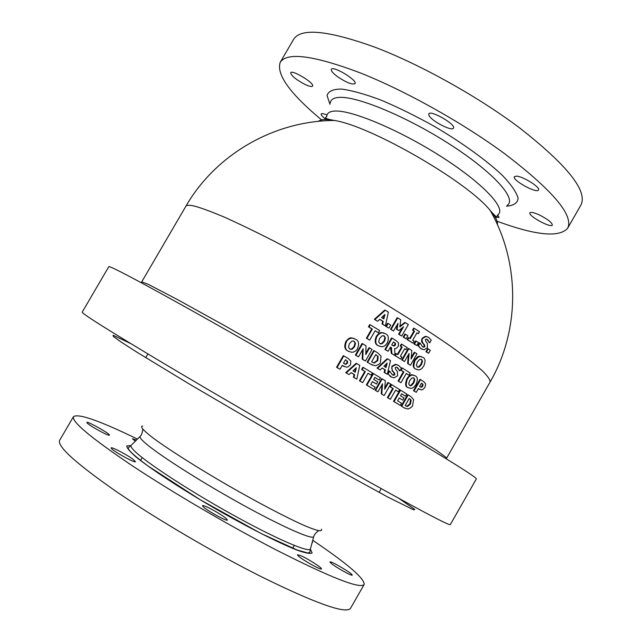 <?xml version="1.0" encoding="UTF-8"?>
<svg xmlns="http://www.w3.org/2000/svg" width="642" height="642" viewBox="0 0 642 642"><rect width="100%" height="100%" fill="white"/><g stroke="black" fill="none" stroke-linecap="round" stroke-linejoin="round"><path stroke-width="0.96" d="M321.594 119.91C289.887 93.523 276.108 74.303 280.249 62.242C287.191 51.866 313.874 55.421 360.29 72.907C405.391 90.779 462.922 122.943 504.869 153.871C552.923 190.618 573.86 215.391 567.68 228.191C559.31 237.805 535.773 235.486 497.077 221.225M280.249 62.242L293.755 39.098C301.275 27.734 328.415 30.463 375.161 47.291C420.558 64.577 478.081 96.645 519.731 128.015C567.384 165.355 587.799 190.995 580.978 204.926L567.68 228.191M318.488 121.338C320.952 119.243 326.224 118.955 334.322 120.455L334.33 120.463C370.49 125.76 467.561 181.798 490.231 210.472L490.231 210.472C495.584 216.731 497.967 221.45 497.389 224.628M349.505 470.899C415.35 507.822 448.951 525.734 450.299 524.634L476.356 478.892C476.589 477.207 444.296 457.128 379.486 418.648C322.188 384.767 247.419 341.704 193.202 311.354C138.142 280.642 110.015 265.756 108.803 266.679L82.216 312.124C81.975 313.665 108.947 330.638 163.14 363.043C216.603 394.894 291.412 438.189 349.505 470.899M130.583 343.494L113.096 335.244M113.088 335.244L113.377 336.496L121.266 342.13L136.963 352.217L189.855 384.333L261.655 426.376L333.96 467.528L388.217 497.277L413.617 509.836L414.836 509.459L398.955 498.433M142.709 426.015C139.595 426.344 143.278 430.493 153.751 438.478C169.271 449.865 197.11 467.52 227.661 485.232C258.277 502.838 287.48 518.118 305.111 525.862C317.252 530.942 322.693 532.058 321.425 529.193M137.452 439.08C99.783 420.767 78.46 413.279 73.485 416.626L59.65 440.332C57.026 446.334 76.117 463.556 116.916 491.997C157.162 519.506 214.805 553.34 261.775 576.941C316.434 603.777 346.022 614.225 350.556 608.279L364.166 584.453C364.576 578.466 347.426 563.748 312.734 540.283M73.485 416.626C71.463 421.593 91.036 437.948 132.196 465.683C172.746 492.591 230.382 526.312 277.031 550.379C331.272 577.848 360.314 589.204 364.166 584.453M326.16 119.508C322.533 116.812 320.872 114.966 321.185 113.955C321.738 113.257 323.672 113.618 326.995 115.038M305.415 84.64C296.203 79.825 291.291 75.86 290.682 72.755C291.933 69.304 314.949 83.34 312.558 86.084C311.819 86.935 309.444 86.453 305.415 84.64M337.82 76.896C333.046 73.365 330.879 70.845 331.328 69.344C332.829 65.324 357.746 80.37 354.994 83.621C352.281 84.913 346.56 82.666 337.82 76.896M429.025 115.56L428.784 113.899C430.389 109.613 456.366 124.596 453.453 128.127C452.153 131.698 431.576 121.089 429.025 115.56M516.513 176.133C523.102 176.357 540.773 187.512 538.51 189.984C536.937 193.916 511.746 180.025 514.362 176.686L516.513 176.133M539.465 214.99C547.851 219.291 552.136 222.646 552.321 225.061C551.029 228.432 527.66 215.648 529.931 212.831C530.918 211.844 534.096 212.558 539.465 214.99M497.719 215.014L499.083 217.437L495.239 217.229M203.153 506.715L202.455 505.631C203.65 505.286 207.976 507.204 215.439 511.401C223.079 515.895 227.067 518.776 227.42 520.052C227.332 521.818 206.933 510.615 203.153 506.715M298.458 556.116L297.398 554.744L300.6 555.595C307.574 558.54 322.525 568.066 321.441 568.892C321.385 570.473 302.912 560.209 298.458 556.116M312.309 541.872L312.654 542.434L312.156 542.45M135.318 441.214L132.429 438.711L136.433 440.091M87.151 422.998L86.847 422.428C87.135 420.831 110.673 434.12 109.397 435.156C109.389 436.656 89.543 425.823 87.151 422.998M111.507 448.63L111.114 447.899C111.291 446.567 126.562 454.48 132.83 459.134L135.454 461.686C135.39 463.404 114.324 451.928 111.507 448.63M331.087 563.299L329.964 561.967C330.221 560.354 353.405 574.044 352.177 575.088C352.177 576.444 335.445 567.095 331.087 563.299M387.286 374.262L390.488 360.676L387.696 358.958L377.576 368.339L380.184 369.928L382.191 367.97L385.401 369.928L384.686 372.665L387.286 374.262L384.125 372.424L384.847 369.688L382.126 368.035M380.184 369.928L377.031 368.099L387.134 358.726L387.696 358.958M394.982 355.548L394.645 348.55C395.448 348.991 396.668 348.245 398.297 346.295L398.57 343.021L396.274 340.75L392.11 338.165L385.489 349.689L388.089 351.286L390.521 347.057L391.459 347.643L391.885 353.63L394.982 355.548L391.315 353.397L390.464 347.153M388.089 351.286L384.927 349.465L391.548 337.957L392.11 338.165M403.73 337.299L406.113 338.799L403.152 337.09L404.893 334.057L405.471 334.265L403.73 337.299L403.152 337.09M348.542 374.318L345.709 372.649L356.174 363.308L356.719 363.549L346.247 372.898L348.542 374.318M349.071 374.575L351.142 372.625L354.641 374.695L353.967 377.472L356.808 379.149L353.429 377.215L354.103 374.447L351.102 372.665M349.272 351.664L347.98 351.03C344.682 349.569 343.96 346.447 345.813 341.648C348.044 338.735 349.954 337.483 351.567 337.893L354.023 338.47M376.485 384.06L377.745 381.862L373.7 379.422L374.864 377.392L379.245 380.048L380.505 377.849L373.524 373.628L366.895 385.168L373.893 389.365L375.153 387.174L370.763 384.534L372.44 381.621L376.485 384.06L372.408 381.677M373.893 389.365L366.349 384.911L372.978 373.379L373.524 373.628M379.245 380.048L374.832 377.456M362.666 382.64L359.432 380.786L364.808 371.429L361.607 369.511L362.874 367.312L363.42 367.553L362.152 369.752L365.354 371.67L359.969 381.035L362.666 382.64L368.051 373.291L371.18 375.169L372.44 372.97L363.42 367.553M371.18 375.169L368.01 373.347M377.143 321.024L374.326 319.323L384.759 310.062L385.328 310.255L374.888 319.515L377.143 321.024M377.705 321.225L379.775 319.291L383.25 321.417L382.584 324.194L385.409 325.919L382.014 323.993L382.688 321.217L379.679 319.379M340.019 369.23L336.568 367.272L343.261 355.66L343.799 355.893L337.106 367.513L340.019 369.23L342.21 365.426L346.327 367.16L347.948 366.959L350.516 364.776L350.845 361.085L348.285 358.541L343.799 355.893M344.104 366.534L342.178 365.475M388.394 327.901L385.834 326.329L387.583 323.279L388.153 323.48L386.396 326.529L388.394 327.901M401.715 336.031L408.312 324.547L405.359 322.677L399.822 326.922L400.768 319.796L397.719 317.894L391.098 329.418L393.594 330.967L397.984 323.335L397.053 329.442L398.842 330.558L403.537 326.81L399.163 334.434L401.715 336.031L398.586 334.225L402.261 327.829M398.842 330.558L396.483 329.242L397.165 324.756M393.594 330.967L390.529 329.218L397.149 317.702L397.719 317.894M399.918 326.208L404.781 322.485L405.359 322.677M372.504 365.162L367.096 362.104L373.74 350.556L374.294 350.781L367.649 362.345L371.02 364.375L375.409 365.788C378.9 364.471 380.586 363.316 380.457 362.321L381.027 356.101L377.624 352.803L374.294 350.781M365.804 353.301L369.022 347.707L369.575 347.924L365.755 354.561L366.036 345.797L362.586 343.727L355.909 355.323L358.493 356.856L363.139 348.783L362.778 359.424L365.434 361.013L372.087 349.441L369.575 347.924M365.434 361.013L362.232 359.183L362.545 349.89M358.493 356.856L355.363 355.09L362.032 343.51L362.586 343.727M366.373 338.206L371.766 328.84L368.428 326.834L369.696 324.627L370.257 324.836L368.99 327.035L372.328 329.049L366.927 338.422L366.373 338.206L369.736 340.116L375.129 330.742L378.395 332.725L375.072 330.839M379.478 346.271L378.058 345.597C375 344.289 374.406 341.215 376.268 336.392C378.467 333.487 380.297 332.219 381.765 332.588L383.972 333.054M402.807 400.143L404.043 397.976L400.504 395.777L401.651 393.779L405.487 396.162L406.731 393.995L400.608 390.192L394.068 401.595L400.207 405.367L401.451 403.2L397.607 400.833L399.26 397.952L402.807 400.143L399.22 398.016M400.207 405.367L393.498 401.322L400.038 389.927L400.608 390.192M405.487 396.162L401.611 393.843M419.716 389.469L418.303 388.699M414.082 390.946L416.233 392.31L413.488 390.681L419.972 379.366L420.574 379.623L414.082 390.946L413.488 390.681M390.344 399.324L387.391 397.599L392.703 388.346L389.871 386.604L391.122 384.422L391.684 384.678L390.432 386.861L393.273 388.603L387.953 397.871L390.344 399.324L395.649 390.071L398.417 391.772L399.661 389.598L391.684 384.678M398.417 391.772L395.616 390.135M377.937 391.805L375.072 390.151L381.677 378.652L382.231 378.9L375.626 390.408L377.937 391.805L382.536 383.788L381.773 394.116L384.141 395.552L390.721 384.085L388.482 382.712L384.702 389.285L385.32 380.786L382.231 378.9M384.807 387.872L387.92 382.463L388.482 382.712M384.141 395.552L381.22 393.851L381.878 384.927M408.785 387.904L407.79 387.407C405.311 386.965 404.982 384.077 406.819 378.732C409.074 375.682 410.848 374.374 412.148 374.8L414.05 375.281M409.01 375.193L410.254 373.026L402.357 368.051L401.106 370.233L403.922 371.991L398.61 381.244L400.977 382.712L406.274 373.467L409.01 375.193L406.226 373.556M400.977 382.712L398.04 380.987L403.345 371.75L400.536 369.993L401.788 367.81L402.357 368.051M391.861 377.303L387.575 373.612L389.14 370.883L389.702 371.124L388.129 373.861C392.166 378.652 390.031 375.698 391.219 376.95L394.019 377.881L397.607 375.763L397.39 371.461L395.817 369.68L395.183 367.714L396.202 367.16L397.534 367.601L399.91 370.843L401.411 368.227L398.61 365.434L395.873 364.56L392.439 366.494C391.468 367.232 391.564 368.749 392.719 371.068L394.501 373.018L394.838 374.719L393.747 375.329L392.431 374.864L389.702 371.124M392.631 374.976L394.276 374.471L393.931 372.777L392.158 370.827L391.877 366.253L395.303 364.327L397.39 364.841M399.91 370.843L396.772 367.248M412.95 343.141L407.116 339.586L408.264 337.588L408.842 337.804L407.694 339.795L412.95 343.141L414.09 341.151L412.702 340.26L416.987 332.805L418.367 333.704L416.915 332.933M409.74 338.374L413.954 331.031L412.549 330.132L413.689 328.142L414.275 328.343L413.127 330.333L412.549 330.132M414.475 344.112L416.73 345.565L413.889 343.903L415.623 340.886L416.209 341.095L414.475 344.112L413.889 343.903M422.308 349.352L420.767 348.614L417.902 345.557L419.459 342.844L420.045 343.053L418.488 345.773C422.203 350.5 420.269 347.603 421.353 348.831L424.177 349.754L427.452 347.643L427.355 343.382L425.895 341.616L425.341 339.666L426.272 339.12L427.58 339.546L429.562 342.635L426.681 339.161M422.95 346.977L424.258 346.391L423.969 344.714L422.332 342.78C421.361 341.961 421.304 340.453 422.163 338.254L425.285 336.336L427.139 336.689M429.562 342.635L428.968 342.419M416.658 369.495L415.478 368.925C412.886 367.834 412.549 364.913 414.467 360.178C416.666 357.201 418.399 355.901 419.683 356.278L421.553 356.695M426.497 351.912L428.599 353.293L425.895 351.688L427.62 348.686L428.214 348.911L426.497 351.912L425.895 351.688M411.225 357.546L414.259 352.249L414.844 352.474L411.089 359.014L411.819 350.54L408.866 348.654L402.293 360.106L404.508 361.494L409.082 353.525L408.176 363.813L410.439 365.25L416.987 353.846L414.844 352.474M410.439 365.25L407.598 363.581L408.376 354.753M404.508 361.494L401.715 359.873L408.28 348.437L408.866 348.654M397.39 354.328L401.627 346.953L400.199 346.054L401.346 344.056L401.916 344.272L400.768 346.279L402.197 347.17L397.904 354.649L396.467 353.758L395.32 355.756L400.664 359.087L401.804 357.088L400.399 356.206L404.685 348.734L406.089 349.625L407.237 347.627L401.916 344.272M406.089 349.625L404.629 348.839M400.664 359.087L394.79 355.467M394.95 355.187L395.905 353.533L396.467 353.758M405.134 408.368L401.146 406.017L407.646 394.678L408.232 394.942L401.723 406.298L404.46 407.991L408.103 409.026C410.944 407.75 412.461 406.547 412.637 405.415L413.584 399.517L410.928 396.636L408.232 394.942M409.259 398.457L411.113 400.135L410.479 404.035L407.622 406.474L405.182 405.559L409.211 398.433M406.169 406.145L407.036 406.201L409.885 403.762L410.527 399.862L409.171 398.505M411.113 400.135L410.527 399.862M401.723 406.298L401.146 406.017M378.62 345.821L381.709 346.784L383.386 346.511L385.425 345.284L387.238 342.964C389.132 338.182 388.562 335.116 385.537 333.784L382.327 332.797L380.915 333.013L378.748 334.201L376.822 336.601C374.992 341.52 375.586 344.594 378.62 345.821L378.058 345.597M379.879 343.639L378.692 341.721L379.655 338.318L382.11 335.806L384.293 335.975L385.457 337.885L384.486 341.279L382.086 343.767L379.879 343.639M385.457 337.885L383.547 335.654M379.984 343.703L381.525 343.542L383.924 341.062L384.895 337.676M400.768 346.279L400.199 346.054M402.197 347.17L401.627 346.953M395.32 355.756L394.758 355.532M372.328 329.049L371.766 328.84M368.99 327.035L368.428 326.834M378.395 332.725L379.663 330.526L370.257 324.836M366.927 338.422L369.736 340.116M402.293 360.106L401.715 359.873M408.176 363.813L407.598 363.581M428.599 353.293L430.317 350.299L428.214 348.911M423.752 366.028C425.71 361.358 425.413 358.453 422.853 357.321L420.277 356.511L418.568 356.896L415.053 360.403C413.263 365.884 413.6 368.797 416.064 369.166L418.544 369.952L420.101 369.632L421.995 368.372L423.752 366.028M421.633 359.472L422.532 361.253L421.473 364.544L419.218 367.031L417.3 367.023L416.385 365.234L417.428 361.928L419.732 359.416L421.633 359.472L420.967 359.191M422.532 361.253L421.04 359.239M417.308 367.023L418.632 366.799L420.879 364.303L421.938 361.021M418.488 345.773L417.902 345.557M429.763 342.764L431.247 340.172L428.655 337.395L425.879 336.536L422.757 338.462C421.818 339.185 421.874 340.701 422.918 342.997L424.563 344.931L424.852 346.616L423.856 347.226L422.556 346.76L420.045 343.053M423.72 347.218L423.126 347.001M355.909 355.323L355.363 355.09M362.778 359.424L362.232 359.183M416.73 345.565L418.456 342.547L416.209 341.095M375.819 354.609L378.162 356.543L377.761 360.66L374.342 363.027L371.606 361.807L375.755 354.585M378.162 356.543L375.714 354.657M373.114 362.69L374.061 362.786L377.207 360.427L377.608 356.318M367.649 362.345L367.096 362.104M407.694 339.795L407.116 339.586M413.127 330.333L414.539 331.24L410.254 338.695L408.842 337.804M418.367 333.704L419.507 331.705L414.275 328.343M414.539 331.24L413.954 331.031M399.701 370.715L399.131 370.474M393.666 375.329L393.105 375.08M388.129 373.861L387.575 373.612M406.113 338.799L407.847 335.766L405.471 334.265M398.61 381.244L398.04 380.987M401.106 370.233L400.536 369.993M403.922 371.991L403.345 371.75M399.163 334.434L398.586 334.225M397.053 329.442L396.483 329.242M391.098 329.418L390.529 329.218M416.04 384.454C417.998 379.799 417.701 376.918 415.165 375.827L412.726 375.048L411.209 375.329L409.227 376.589L407.397 378.981C405.6 384.446 405.921 387.343 408.376 387.664L410.711 388.418L412.316 388.113L414.242 386.837L416.04 384.454M413.946 377.969L414.828 379.735L413.769 383.009L411.522 385.513L409.612 385.521L408.705 383.764L409.757 380.465L412.052 377.937L413.946 377.969L413.352 377.721L414.828 379.735M409.556 385.489L410.936 385.256L413.183 382.76L414.242 379.478M386.396 326.529L385.834 326.329M388.956 328.102L390.713 325.053L388.153 323.48M345.869 360.018L347.531 361.318L347.547 363.115L345.813 364.287L343.454 363.26L345.46 359.777L347.531 361.318M346.215 364.255L345.677 364.014L347.001 362.874L346.993 361.077M344.594 363.91L345.677 364.014M345.099 364.142L344.626 363.926M337.106 367.513L336.568 367.272M374.888 319.515L374.326 319.323M383.25 321.417L382.688 321.217M385.409 325.919L388.354 312.108L385.328 310.255M382.584 324.194L382.014 323.993M381.581 317.565L384.927 314.436L383.852 318.946L381.581 317.565M383.314 318.617L384.133 315.174M362.152 369.752L361.607 369.511M365.354 371.67L364.808 371.429M359.969 381.035L359.432 380.786M391.885 353.63L391.315 353.397M391.459 347.643L390.89 347.418M385.489 349.689L384.927 349.465M395.536 343.398L395.464 345.027L394.228 346.03L391.708 344.987L393.49 341.889L395.536 343.398L393.434 341.993M393.073 345.789L394.894 344.81L394.966 343.181M366.895 385.168L366.349 384.911M348.526 351.262L351.768 352.306C354.601 352.033 356.527 350.773 357.562 348.518C359.408 343.655 358.717 340.541 355.491 339.169L352.113 338.109C349.352 338.374 347.434 339.634 346.359 341.873C344.577 346.857 345.292 349.986 348.526 351.262L347.98 351.03M355.524 343.326L354.601 346.752L352.129 349.24L349.794 349.079L348.486 347.105L349.4 343.671L351.92 341.167L352.964 340.966L354.24 341.367L355.524 343.326L353.533 341.054M349.858 349.112L351.591 349.007L354.055 346.528L354.978 343.109M375.626 390.408L375.072 390.151M381.773 394.116L381.22 393.851M377.576 368.339L377.031 368.099M384.686 372.665L384.125 372.424M385.401 369.928L384.847 369.688M383.948 366.221L387.19 363.059L386.043 367.505L383.948 366.221M385.505 367.176L386.356 363.87M390.432 386.861L389.871 386.604M393.273 388.603L392.703 388.346M387.953 397.871L387.391 397.599M416.233 392.31L418.351 388.611L421.321 389.903L422.733 389.59L424.98 387.359L425.622 383.916L423.864 381.749L420.574 379.623M422.99 384.381L422.813 386.051L421.642 387.214L419.563 386.5L421.505 383.113L422.99 384.381L421.449 383.21M421.642 387.214L421.048 386.957L422.211 385.794L422.388 384.125M420.325 386.982L421.048 386.957M394.068 401.595L393.498 401.322M346.247 372.898L345.709 372.649M354.641 374.695L354.103 374.447M356.808 379.149L359.761 365.362L356.719 363.549M353.967 377.472L353.429 377.215M352.964 370.875L356.318 367.722L355.243 372.232L352.964 370.875M354.721 371.919L355.54 368.452M329.964 104.309L327.059 95.538C328.295 91.244 333.094 89.086 341.464 89.061C351.84 90.426 365.017 94.101 381.003 100.096C398.16 107.334 416.064 116.162 434.73 126.578C462.344 142.869 486.588 160.42 502.469 175.451C511.385 184.84 516.609 192.488 518.142 198.386C517.532 203.089 513.616 205.681 506.402 206.17M330.309 103.009C330.654 99.494 333.768 97.616 339.642 97.359C358.204 96.348 408.745 117.582 451.286 145.244C493.963 172.875 517.083 199.044 507.341 205.231M335.686 111.026C353.477 110.528 401.98 131.265 443.004 157.788C484.156 184.286 506.851 209.123 497.815 214.781L497.173 216.009C497.165 217.823 494.846 215.977 490.231 210.472C520.51 263.461 519.771 330.903 490.119 381.99C490.336 379.823 487.623 375.979 481.982 370.474C474.599 364.006 464.294 356.037 451.069 346.56C428.808 331.079 401.643 313.689 369.567 294.405C336.889 275.057 305.375 257.466 275.025 241.633C256.022 231.947 239.225 223.825 224.636 217.261C211.579 211.716 201.395 207.96 194.077 205.994C189.31 204.934 186.565 205.039 185.843 206.315C215.263 155.091 273.299 120.728 334.33 120.463C319.74 117.831 327.974 117.077 326.802 116.05C327.099 112.799 330.06 111.13 335.686 111.026M141.392 282.777L141.746 281.846L148.334 284.374L176.887 299.252L225.864 326.345L320.085 380.289L403.457 429.707L436.399 450.251L446.752 457.939L490.119 381.99M140.397 436.095L140.004 436.536C139.739 437.387 140.951 439.072 143.623 441.584C154.578 452.016 195.77 478.675 237.548 501.996C279.366 525.373 311.579 539.81 313.657 536.792L310.383 549.103C308.12 552.658 274.648 538.157 231.297 514.009C187.978 489.926 145.501 462.063 134.499 450.973C131.803 448.293 130.631 446.479 130.984 445.524L128.448 447.699C127.116 449.191 133.504 455.194 147.62 465.731L200.256 499.781L260.764 533.341L297.254 550.058L307.823 552.995L309.773 552.385L310.383 549.103L312.132 552.947C310.551 553.974 305.913 553.179 298.217 550.547C280.45 543.782 248.318 527.596 214.436 508.143C180.643 488.522 150.557 468.788 135.815 456.783C129.692 451.438 126.683 447.819 126.779 445.933L130.976 445.54M131.546 444.962L140.004 436.536C141.4 435.332 142.331 432.917 142.797 429.297M407.622 406.474L407.036 406.201M410.479 404.035L409.885 403.762M404.46 407.991L403.882 407.71M376.822 336.601L376.268 336.392M384.293 335.975L383.731 335.758M384.486 341.279L383.924 341.062M382.086 343.767L381.525 343.542M421.473 364.544L420.879 364.303M419.218 367.031L418.632 366.799M415.053 360.403L414.467 360.178M416.064 369.166L415.478 368.925M421.353 348.831L420.767 348.614M424.852 346.616L424.258 346.391M424.563 344.931L423.969 344.714M422.918 342.997L422.332 342.78M422.757 338.462L422.163 338.254M427.58 339.546L426.986 339.337M374.607 363.027L374.061 362.786M377.761 360.66L377.207 360.427M371.02 364.375L370.466 364.134M391.219 376.95L390.657 376.702M397.534 367.601L396.965 367.36M392.439 366.494L391.877 366.253M392.719 371.068L392.158 370.827M394.501 373.018L393.931 372.777M394.838 374.719L394.276 374.471M411.522 385.513L410.936 385.256M413.769 383.009L413.183 382.76M407.397 378.981L406.819 378.732M408.376 387.664L407.79 387.407M347.547 363.115L347.001 362.874M343.719 366.317L343.181 366.068M394.365 342.435L393.795 342.218M394.228 346.03L393.658 345.813M395.464 345.027L394.894 344.81M346.359 341.873L345.813 341.648M354.24 341.367L353.686 341.143M354.601 346.752L354.055 346.528M352.129 349.24L351.591 349.007M419.459 389.317L418.865 389.06M422.813 386.051L422.211 385.794M446.126 458.717L446.752 457.939M318.536 530.757C315.631 532.972 314.002 534.979 313.657 536.8M292.616 548.34L294.293 545.427M140.526 460.539L142.219 457.626M379.085 492.398L381.228 488.65M145.742 357.674L147.917 353.943M141.746 281.846L185.843 206.315M407.229 406.498L406.643 406.217M382.327 332.797L381.765 332.588M381.099 343.992L380.537 343.775M418.279 367.304L417.685 367.063M420.277 356.511L419.683 356.278M423.856 347.226L423.263 347.001M425.879 336.536L425.285 336.336M374.342 363.027L373.788 362.794M395.873 364.56L395.303 364.327M393.747 375.329L393.177 375.088M410.527 385.794L409.949 385.537M412.726 375.048L412.148 374.8M345.813 364.287L345.276 364.046M393.979 346.054L393.41 345.829M352.113 338.109L351.567 337.893M351.07 349.457L350.524 349.224M421.272 387.278L420.679 387.014"/></g></svg>
